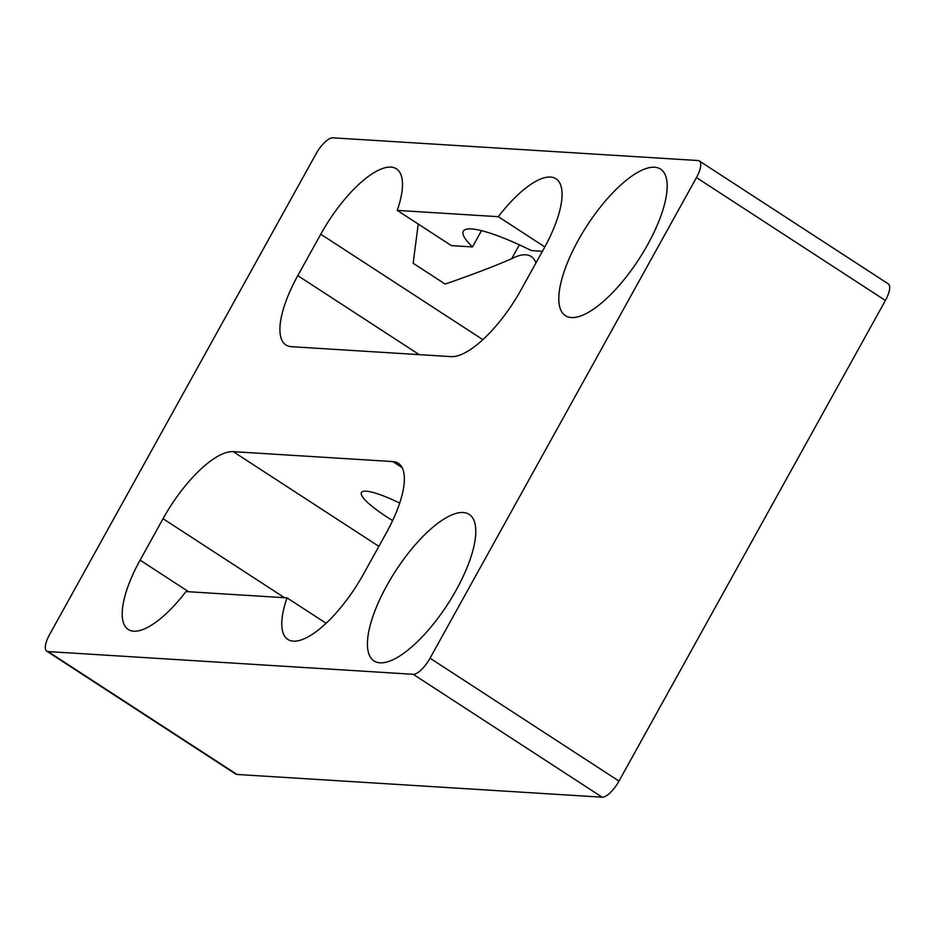 <?xml version="1.0" encoding="UTF-8"?>
<svg xmlns="http://www.w3.org/2000/svg" width="935" height="935" viewBox="0 0 935 935"><rect width="100%" height="100%" fill="white"/><g stroke="black" fill="none" stroke-linecap="round" stroke-linejoin="round"><path stroke-width="1.4" d="M647.71 244.561A87.376 30.89 123 0 1 565.348 315.644A87.376 30.89 123 0 1 578.262 240.237A87.376 30.89 123 0 1 660.636 169.153A87.376 30.89 123 0 1 647.71 244.561M456.327 589.833A87.376 30.89 123 0 1 373.965 660.916A87.376 30.89 123 0 1 386.88 585.509A87.376 30.89 123 0 1 469.241 514.414A87.376 30.89 123 0 1 456.327 589.833M392.642 520.585A52.687 9.654 29 0 1 361.436 492.511A52.687 9.654 29 0 1 366.204 491.191A52.687 9.654 29 0 1 399.712 503.1M430.053 658.205A19.273 6.814 123 0 1 413.2 674.299L48.071 651.578A19.273 6.814 123 0 1 46.75 651.157A19.273 6.814 123 0 1 49.602 634.526L316.007 153.913A19.273 6.814 123 0 1 332.86 137.819L697.989 160.54A19.273 6.814 123 0 1 699.31 160.949A19.273 6.814 123 0 1 696.458 177.58L430.053 658.205L618.993 781.087A19.273 6.814 -57 0 1 602.14 797.181L237.011 774.46L48.071 651.578M696.458 177.58L885.398 300.474L618.993 781.087M46.75 651.157L235.69 774.051A19.273 6.814 -57 0 0 237.011 774.46M885.398 300.474A19.273 6.814 -57 0 0 888.25 283.843L699.31 160.949M481.478 230.665L472.455 246.933A90.274 16.549 29 0 1 463.292 231.225A90.274 16.549 29 0 1 531.431 250.603L542.417 251.293M397.235 210.398L498.32 216.686A80.316 28.389 123 0 1 556.056 178.807A80.316 28.389 123 0 1 544.182 248.114L521.216 289.546A80.316 28.389 123 0 1 451.021 356.621L291.428 346.686A80.316 28.389 123 0 1 285.923 344.957A80.316 28.389 123 0 1 297.798 275.65L320.763 234.218A80.316 28.389 123 0 1 396.463 168.873A80.316 28.389 123 0 1 397.235 210.398L451.406 245.624L472.455 246.933M535.954 262.957A80.316 28.389 -57 0 0 531.244 256.529A80.316 28.389 -57 0 0 511.679 258.726C494.101 266.37 471.93 274.82 445.153 284.076L413.153 263.261L418.225 224.049M498.32 216.686L544.825 246.933M233.247 451.652L392.84 461.574A80.316 28.389 123 0 1 398.345 463.304A80.316 28.389 123 0 1 386.471 532.623L363.505 574.055A80.316 28.389 123 0 1 287.805 639.388A80.316 28.389 123 0 1 287.033 597.862L185.948 591.575A80.316 28.389 123 0 1 128.224 629.465A80.316 28.389 123 0 1 140.086 560.147L163.052 518.715A80.316 28.389 123 0 1 233.247 451.652L378.862 546.356M287.033 597.862L326.081 623.259M413.2 674.299L602.14 797.181M519.369 244.83L511.679 258.726M320.763 234.218L482.834 339.627M297.798 275.65L419.242 354.645M392.84 461.574L402.167 467.64M163.052 518.715L284.509 597.71M140.086 560.147L188.671 591.75"/></g></svg>
